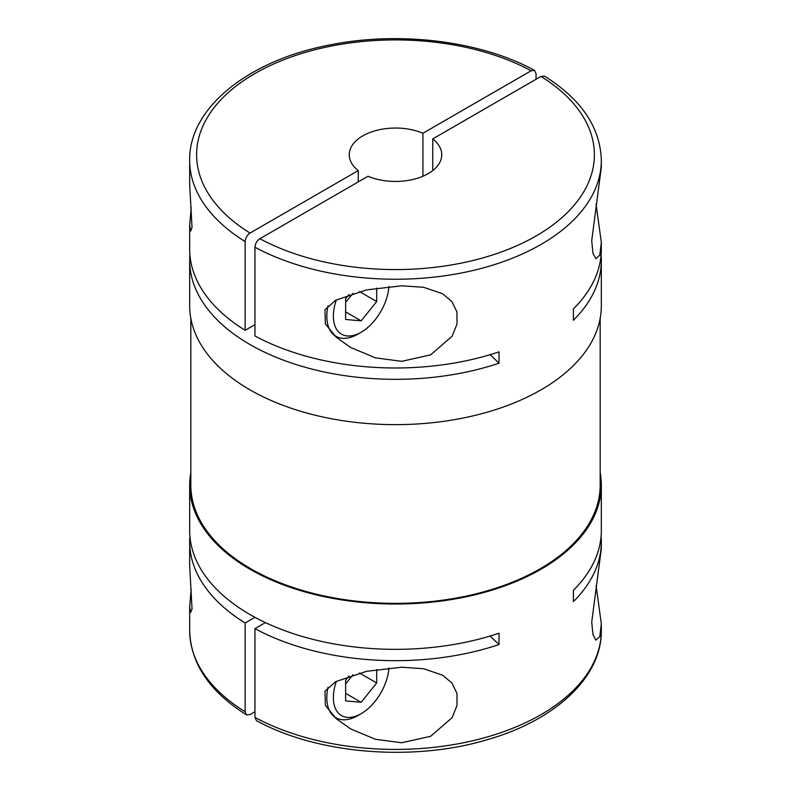<?xml version="1.0" encoding="UTF-8"?>
<svg xmlns="http://www.w3.org/2000/svg" width="791" height="791" viewBox="0 0 791 791"><rect width="100%" height="100%" fill="white"/><g stroke="black" fill="none" stroke-linecap="round" stroke-linejoin="round"><path stroke-width="1.19" d="M432.746 170.579L432.746 138.909A46.254 26.706 180 0 1 441.754 154.749A46.254 26.706 180 0 1 416.363 178.578A46.254 26.706 180 0 1 368.072 176.245L259.853 238.724C256.877 240.79 255.236 243.628 254.949 247.217L254.949 335.967A205.828 118.828 180 0 0 499.022 351.866L499.022 363.198A809.43 467.323 0 0 0 490.054 354.714M254.949 711.742L250.045 714.57L246.505 714.876L245.141 711.742L245.141 622.992A205.828 118.828 180 0 1 189.672 541.845L189.672 565.773L192.025 608.941L190.661 612.511L189.672 606.667L191.195 588.988M254.949 717.407L256.452 720.611C316.954 754.08 412.991 761.99 486.91 739.803C555.242 720.443 601.931 677.145 601.328 630.595A205.828 118.828 180 0 1 477.457 739.595A205.828 118.828 180 0 1 254.949 717.407L254.949 628.657A205.828 118.828 180 0 0 499.022 644.546L499.022 633.225A205.828 118.828 180 0 1 249.956 614.538A205.828 118.828 180 0 1 189.672 530.514L189.672 485.19A205.828 118.828 180 0 1 190.829 472.613M600.171 472.613A205.828 118.828 180 0 1 601.328 485.19A205.828 118.828 180 0 1 474.264 594.98A205.828 118.828 180 0 1 249.956 569.223A205.828 118.828 180 0 1 189.672 485.19M189.672 541.845A205.828 118.828 180 0 1 189.909 536.179M358.254 181.91L358.254 170.579L250.045 233.058C247.069 235.115 245.437 237.953 245.141 241.562A205.828 118.828 180 0 1 189.672 160.415L189.672 184.333L192.025 227.511L190.661 231.081L189.672 225.237L191.195 207.558M601.091 254.821A205.828 118.828 180 0 1 601.328 260.486L601.328 305.81A205.828 118.828 180 0 1 474.264 415.591A205.828 118.828 180 0 1 249.956 389.834A205.828 118.828 180 0 1 189.672 305.81L189.672 260.486A205.828 118.828 180 0 1 189.909 254.821M499.022 363.198A205.828 118.828 180 0 1 249.956 344.52A205.828 118.828 180 0 1 189.672 260.486M245.141 241.562L245.141 330.302A205.828 118.828 180 0 1 189.672 249.155L189.672 225.237M536.051 79.258L536.051 73.603L534.558 70.389L531.147 70.765L422.928 133.244L422.928 176.245M600.171 318.387L600.171 485.19A204.671 118.166 180 0 1 473.819 594.367A204.671 118.166 180 0 1 250.777 568.749A204.671 118.166 180 0 1 190.829 485.19L190.829 318.387M596.068 204.177L601.328 242.372L599.786 255.206L595.86 258.687L592.953 253.14L591.727 240.652L601.328 167.198L601.328 160.415A205.828 118.828 180 0 1 477.457 269.415A205.828 118.828 180 0 1 254.949 247.217M388.885 286.52A39.313 22.702 -60 0 1 361.161 332.24L357.888 334.128A43.94 25.371 -60 0 1 335.918 336.304A43.94 25.371 -60 0 1 327.978 305.81M357.888 334.128L361.161 332.24A39.313 22.702 -60 0 1 336.402 299.838M401.729 742.759L375.448 739.288L350.611 728.897L336.195 718.633L325.368 705.354L324.982 691.176L335.73 681.634L366.47 671.351L401.729 667.228L423.6 668.741L442.614 675.188L451.879 682.969L456.941 693.361L457.03 705.453L452.126 717.655L430.64 736.292L401.729 742.759M388.885 667.96A39.313 22.702 -60 0 1 361.161 713.67A39.313 22.702 -60 0 1 336.402 681.269M357.888 715.558L361.161 713.67L357.888 715.558A43.94 25.371 -60 0 1 335.918 717.744A43.94 25.371 -60 0 1 327.978 687.241M401.729 361.329L375.448 357.858L350.611 347.467L336.195 337.203L325.368 323.924L324.982 309.736L335.73 300.204L366.47 289.921L401.729 285.798L423.6 287.301L442.614 293.758L451.879 301.539L456.941 311.931L457.03 324.013L452.126 336.215L430.64 354.862L401.729 361.329M596.068 585.607L601.328 623.802L599.786 636.636L595.86 640.117L592.953 634.58L591.727 622.092L601.328 548.628L601.328 541.845A205.828 118.828 180 0 1 573.396 601.605L573.396 590.284A205.828 118.828 180 0 0 601.328 530.514L601.328 485.19M245.141 330.302L254.949 324.646M432.746 138.909L540.955 76.43L544.485 76.124C581.434 99.389 600.379 127.489 601.328 160.415M254.949 617.326L245.141 622.992M601.328 242.372L601.328 249.155A205.828 118.828 180 0 1 573.396 308.925L573.396 320.256A205.828 118.828 180 0 0 601.328 260.486M345.627 683.889L352.964 674.753M345.627 693.321L361.161 702.289L376.694 682.959L376.694 669.483M359.411 672.983L376.694 682.959M348.979 676.018L345.627 680.181L345.627 700.895L361.161 702.289M345.627 302.459L352.964 293.323M345.627 311.881L361.161 320.859L376.694 301.529L376.694 288.043M359.411 291.553L376.694 301.529M348.979 294.578L345.627 298.751L345.627 319.465L361.161 320.859M358.254 170.579A46.254 26.706 180 0 1 349.246 154.749A46.254 26.706 180 0 1 374.637 130.911A46.254 26.706 180 0 1 422.928 133.244M601.091 536.179A205.828 118.828 180 0 1 601.328 541.845M254.949 628.657L265.42 622.606M499.022 644.546A809.43 467.323 0 0 0 490.054 636.063M245.141 711.742A205.828 118.828 180 0 1 189.672 630.595L189.672 606.667M250.045 233.058A198.887 114.824 180 0 1 254.86 73.553A198.887 114.824 180 0 1 531.147 70.765M540.955 76.43A198.887 114.824 180 0 1 536.14 235.936A198.887 114.824 180 0 1 259.853 238.724M349.602 728.313L350.611 728.887M349.602 346.873L350.611 347.457M334.049 716.656L335.918 717.744M334.049 335.226L335.918 336.304M534.558 70.389C481.146 41.063 400.236 30.938 331.043 44.711C249.066 59.829 188.713 107.705 189.672 160.415M189.672 630.595C190.621 663.511 209.566 691.611 246.505 714.876M601.328 630.595L601.328 623.802"/></g></svg>
